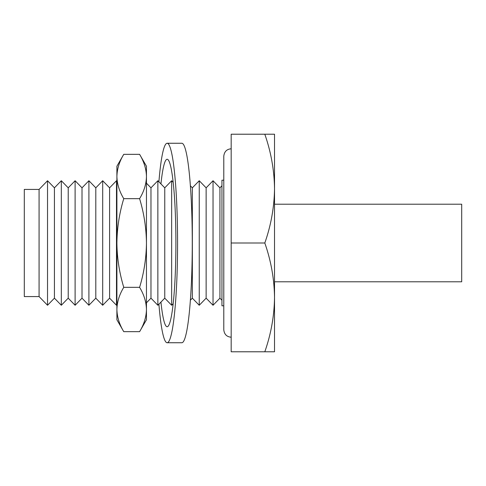 <?xml version="1.0" encoding="UTF-8"?>
<svg xmlns="http://www.w3.org/2000/svg" width="486" height="486" viewBox="0 0 486 486"><rect width="100%" height="100%" fill="white"/><g stroke="black" fill="none" stroke-linecap="round" stroke-linejoin="round"><path stroke-width="0.73" d="M274.523 204.211L461.7 204.211L461.7 281.789L274.523 281.789M274.523 243L274.523 351.779L231.178 351.779L231.178 134.221L264.809 134.221C271.012 151.984 274.25 170.112 274.523 188.611L274.523 243M264.809 134.221L274.523 134.221L274.523 188.611C274.262 207.158 271.024 225.285 264.809 243C271.012 260.763 274.25 278.891 274.523 297.389C274.262 315.93 271.024 334.064 264.809 351.779M39.074 296.569L39.074 189.431L24.3 189.431L24.3 296.569L39.074 296.569L47.531 305.263L47.531 180.737L54.426 187.833L54.426 298.167L47.531 305.263M61.321 305.263L68.216 298.167L68.216 187.833L61.321 180.737L61.321 305.263L54.426 298.167M75.111 305.263L82.006 298.167L82.006 187.833L75.111 180.737L75.111 305.263L68.216 298.167M88.908 305.263L95.803 298.167L95.803 187.833L88.908 180.737L88.908 305.263L82.006 298.167M102.698 305.263L109.593 298.167L109.593 187.833L102.698 180.737L102.698 305.263L95.803 298.167M116.901 181.163L116.488 180.737L116.488 305.263L109.593 298.167M157.865 180.737L157.865 305.263L164.76 298.167L164.76 187.833L157.865 180.737L150.97 187.833L150.97 298.167L146.456 302.808M173.174 182.299L171.655 180.737L171.655 305.263L164.76 298.167M199.242 180.737L199.242 305.263L206.137 298.167L206.137 187.833L199.242 180.737L192.347 187.833L192.347 298.167L190.384 300.184M213.032 305.263L219.927 298.167L219.927 187.833L213.032 180.737L213.032 305.263L206.137 298.167M223.791 180.197L221.944 180.197L221.944 305.803L223.791 305.803M264.809 243L231.178 243M160.945 183.902A83.738 8.754 90 0 1 167.141 159.262A83.738 8.754 90 0 1 175.896 243A83.738 8.754 90 0 1 167.141 326.738A83.738 8.754 90 0 1 160.945 302.098M158.91 181.813A99.745 10.425 90 0 1 167.141 143.255L181.837 143.255A99.745 10.425 90 0 1 192.268 243A99.745 10.425 90 0 1 181.837 342.745L167.141 342.745A99.745 10.425 90 0 1 158.91 304.187M167.141 143.255A99.745 10.425 90 0 1 177.572 243A99.745 10.425 90 0 1 167.141 342.745M116.901 307.65L116.901 243C117.108 227.794 119.392 213.014 123.76 198.671L139.597 198.671C143.978 213.147 146.262 227.922 146.456 243C146.274 258.109 143.984 272.883 139.597 287.329C143.978 294.571 146.262 301.958 146.456 309.497C146.274 317.048 143.984 324.441 139.597 331.665L123.76 331.665C119.38 324.423 117.096 317.036 116.901 309.497C117.09 301.94 119.374 294.552 123.76 287.329L139.597 287.329M146.456 307.65L146.456 176.503C146.274 184.06 143.984 191.448 139.597 198.671M123.76 198.671C119.38 191.429 117.096 184.042 116.901 176.503C117.09 168.952 119.374 161.559 123.76 154.335L139.597 154.335C143.978 161.577 146.262 168.964 146.456 176.503L146.456 166.218L139.597 154.335M123.76 287.329C119.362 272.792 117.071 258.017 116.901 243L116.901 166.218L123.76 154.335M123.76 331.665L116.901 319.782L116.901 178.35M139.597 331.665L146.456 319.782L146.456 178.35M231.178 337.205C226.774 336.847 224.313 334.386 223.791 329.818L223.791 156.182C224.313 151.614 226.774 149.153 231.178 148.795M116.901 304.837L116.488 305.263M150.97 298.167L157.865 305.263M173.174 303.701L171.655 305.263M192.347 298.167L199.242 305.263M219.927 298.167L221.944 300.239M219.927 187.833L221.944 185.761M206.137 187.833L213.032 180.737M192.347 187.833L190.384 185.816M164.76 187.833L171.655 180.737M150.97 187.833L146.456 183.192M109.593 187.833L116.488 180.737M95.803 187.833L102.698 180.737M82.006 187.833L88.908 180.737M68.216 187.833L75.111 180.737M54.426 187.833L61.321 180.737M39.074 189.431L47.531 180.737"/></g></svg>
